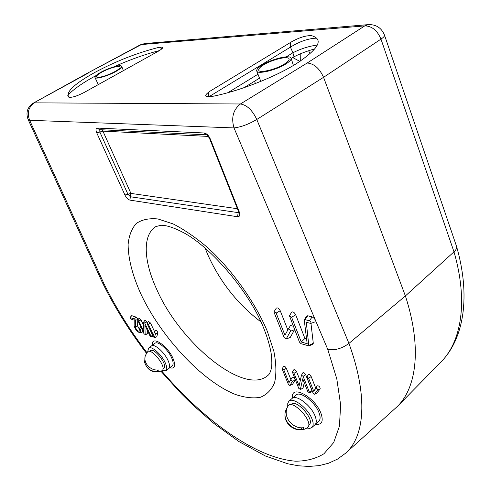 <?xml version="1.0" encoding="UTF-8"?>
<svg xmlns="http://www.w3.org/2000/svg" width="491" height="491" viewBox="0 0 491 491"><rect width="100%" height="100%" fill="white"/><g stroke="black" fill="none" stroke-linecap="round" stroke-linejoin="round"><path stroke-width="0.74" d="M68.728 97.126C65.591 92.118 74.264 83.9 94.745 72.465C115.907 61.191 137.118 52.868 158.384 47.492C163.969 46.492 164.117 47.645 158.826 50.941L83.961 92.578C76.559 96.322 71.477 97.838 68.728 97.126M311.601 35.671C323.925 39.354 318.935 48.621 296.638 63.48C274.905 77.234 238.061 91.559 211.879 96.481C204.25 97.384 203.685 95.579 210.197 91.068L292.397 41.318C299.94 37.285 306.341 35.401 311.601 35.671M205.097 247.998L207.454 253.964C219.716 281.527 237.564 304.181 260.979 321.93M139.021 329.338L139.284 331.124C138.309 331.486 137.13 330.511 135.755 328.203L135.369 326.84L135.344 319.905L134.466 318.966L129.986 317.573L130.937 319.07L134.196 320.169L134.129 325.65C135.252 329.627 137.253 332.014 140.131 332.812C140.849 332.468 140.813 331.425 140.033 329.694L138.941 328.792L139.021 329.338M139.057 328.626L137.621 325.987L137.719 320.598M137.732 320.107L137.529 318.727L135.982 317.063L131.711 315.652L129.986 317.573M140.714 326.871L138.941 328.792M140.131 332.812L142.31 332.088L142.869 331.382M149.951 335.875L151.007 336.844L150.989 336.243L144.735 323.066L143.575 322.305L143.851 331.652L138.8 321.071L137.695 320.157L144.023 333.788L145.158 334.543L144.9 325.257L149.951 335.875M145.06 334.739L147.245 334.009L147.343 330.4M143.667 325.496L140.997 319.88L139.045 318.278L137.695 320.157M147.447 322.925L146.944 321.863L144.968 320.249L143.611 322.145M308.557 378.144L306.912 377.02L306.943 377.597L313.037 393.003L314.559 394.23L317.567 389.946C317.419 388.774 316.861 388.203 315.891 388.221L313.767 391.333L308.557 378.144L311.19 376.597C310.152 374.823 309.183 374.167 308.274 374.627L306.912 377.02M313.767 391.333L315.695 388.068L311.19 376.597M316.818 393.236L320.206 388.841C319.942 386.773 318.96 385.754 317.247 385.797L315.695 388.068M304.273 320.242L307.176 343.731L301.259 341.982L291.58 317.204L289.457 315.793L299.473 342.123L301.001 343.675L308.845 345.891L306.292 322.323L310.803 323.428C311.306 322.55 310.834 321.679 309.385 320.795L304.954 319.616L304.273 320.242M310.803 323.428L314.86 321.949C315.836 320.267 314.94 318.591 312.159 316.916L307.722 315.762L306.556 316.087L304.346 319.782M308.845 345.891L312.81 344.394L313.295 343.283L310.956 323.373M301.259 341.982L304.911 338.489L295.742 314.854C294.318 312.344 292.961 311.447 291.672 312.159L289.457 315.793M306.587 338.974L304.911 338.489M88.914 72.723L33.314 103.141L87.729 73.036L141.377 44.558L364.776 25.888L307.182 63.008C314.056 63.603 319.512 68.378 323.551 77.32L256.781 119.479C252.368 110.156 246.912 104.994 240.412 103.982L307.182 63.008M33.314 103.141C27.343 107.136 25.612 112.586 28.11 119.479L102.202 282.19L103.822 283.417C115.532 307.219 129.894 330.29 146.907 352.636M348.935 343.424L405.394 295.944L323.551 77.32L380.979 39.114L453.985 251.846L405.394 295.944C422.039 347.223 416.699 387.454 397.354 406.462L345.529 453.261C364.561 436.873 368.489 396.967 348.935 343.424C341.939 348.598 334.887 350.592 327.773 349.402L233.998 127.918C241.001 127.114 248.593 124.297 256.781 119.479L348.935 343.424M456.532 246.335C470.783 295.803 464.222 338.643 440.857 362.1C461.325 341.896 468.426 301.572 453.985 251.846C456.139 249.839 456.992 248.004 456.532 246.335L384.514 35.168M99.777 129.685L99.845 132.03L127.924 194.215L130.397 196.756L238.859 212.726M276.145 313.068L274.095 311.675L274.131 312.528L284.148 337.587L286.204 338.962L290.451 331.259C290.236 329.676 289.524 328.945 288.315 329.05L284.964 335.2L276.145 313.068L280.244 310.766C278.863 308.33 277.556 307.446 276.316 308.109L274.095 311.675M287.83 329.94L280.244 310.766M286.02 339.121L290.279 337.378L294.588 329.651M293.268 326.276L290.494 325.447L288.321 329.038M307.789 391.548L309.299 392.769L309.385 392.113L303.1 376.309L301.468 375.192L299.111 385.926L294.017 373.252L292.415 372.147L298.755 388.363L300.382 389.375L302.72 378.819L307.789 391.548M300.234 389.566L303.002 388.221L304.254 382.667M300.234 380.795L296.607 371.742C295.6 370.011 294.661 369.361 293.79 369.797L292.415 372.147M309.299 392.769L311.816 391.744L311.969 390.584L305.715 374.774C304.69 373.013 303.733 372.362 302.837 372.816L302.769 372.988M283.773 369.809L282.208 368.716L282.251 369.3L288.377 384.318L289.825 385.503L292.507 381.255L290.899 379.592L289.009 382.667L283.773 369.809L286.339 368.318C285.351 366.617 284.43 365.979 283.583 366.396L282.208 368.716M289.009 382.667L290.875 379.5L286.339 368.318M289.825 385.503L292.501 384.355L295.097 380.194C294.79 378.168 293.845 377.192 292.255 377.254L290.875 379.5M148.288 324.263L147.159 323.336L147.239 323.907L153.315 336.74L154.383 337.716L155.53 333.77L154.284 332.346L153.487 335.243L148.288 324.263L150.51 323.047L148.515 321.427L147.159 323.336M154.653 331.83L150.51 323.047M154.383 337.716L156.752 336.777L157.826 332.935C157.451 331.339 156.715 330.498 155.635 330.425L154.327 332.309M172.881 358.086C167.063 344.909 150.847 334.856 152.492 345.142C150.854 334.862 167.063 344.909 172.881 358.086C176.06 365.918 175.017 369.134 169.763 367.728C175.017 369.134 176.054 365.918 172.881 358.086M320.973 413.342C314.872 396.587 290.298 383.839 292.526 398.054C290.304 383.839 314.872 396.593 320.973 413.342C323.673 421.468 321.851 425.096 315.504 424.23C321.851 425.096 323.673 421.468 320.973 413.342M314.688 49.069C311.484 49.487 297.202 54.421 291.961 58.098L291.961 58.098C293.336 57.097 293.655 55.311 292.937 52.752C301.008 48.677 309.152 46.111 317.37 45.055M316.763 38.145C308.532 38.378 299.749 41.379 290.408 47.148L290.684 42.355M286.265 56.846L292.937 52.752L290.408 47.148L208.736 96.862L208.558 92.136M159.649 47.228L161.889 48.891M300.302 61.117L300.21 53.881M292.783 57.607L299.897 61.381M114.943 71.563C118.675 69.446 120.405 67.911 120.129 66.948C119.614 65.137 108.812 68.231 101.846 72.146C98.04 74.282 96.267 75.847 96.531 76.835C96.991 78.646 107.94 75.534 114.943 71.563M115.815 71.526C107.91 76.013 95.542 79.536 94.972 77.517C94.653 76.393 96.659 74.62 100.993 72.189C108.898 67.746 121.136 64.253 121.682 66.328C121.958 67.414 120.007 69.145 115.815 71.526M284.449 64.02C287.904 61.829 289.451 60.111 289.082 58.859C288.34 55.63 272.002 59.583 263.526 64.947C259.948 67.175 258.34 68.936 258.714 70.238C259.334 73.447 275.93 69.495 284.449 64.02M262.194 65.015C271.811 58.926 290.347 54.458 291.108 58.159C291.488 59.571 289.739 61.504 285.866 63.959C276.261 70.139 257.536 74.62 256.744 71.035C256.284 69.562 258.1 67.555 262.194 65.015M311.908 427.501L314.989 424.697C316.634 423.064 316.67 420.204 315.105 416.104C316.67 420.204 316.634 423.064 314.989 424.697L318.819 421.204C320.476 419.566 320.531 416.693 318.978 412.6C315.093 401.933 300.001 390.615 295.907 395.089L292.035 398.483C296.085 394.04 311.184 405.431 315.105 416.104C311.184 405.431 296.085 394.04 292.035 398.483L288.911 401.215C292.937 396.796 308.035 408.242 311.994 418.921C313.571 423.027 313.54 425.887 311.908 427.501L309.772 428.391L306.82 428.035M165.866 370.766L168.689 368.569C170.101 367.268 169.861 364.525 167.977 360.333C169.861 364.525 170.101 367.268 168.689 368.569L172.2 365.826C173.63 364.518 173.403 361.769 171.531 357.583C167.799 349.224 157.771 340.613 154.978 343.27L151.424 345.952C154.186 343.313 164.221 351.967 167.977 360.333C164.221 351.967 154.186 343.313 151.424 345.952L148.57 348.107C151.308 345.486 161.343 354.177 165.117 362.548C167.02 366.74 167.265 369.478 165.866 370.766L162.239 370.637M147.736 351.666L148.57 348.107M290.844 404.725L291.445 404.197C296.484 398.796 315.222 420.161 309.262 424.568L308.692 425.089M149.62 351.335L150.492 350.678C154.199 347.162 168.278 365.605 163.896 368.238L163.049 368.894M286.259 412.311L285.406 411.415L285.142 412.765C282.945 424.531 297.307 434.339 307.256 427.79L308.035 427.078C313.319 421.094 292.372 398.907 288.051 405.818L287.904 406.02M285.406 411.415L286.64 409.512C283.884 418.694 294.127 429.521 303.923 427.624L302.597 429.459L300.983 427.759M285.142 412.765C283.553 421.708 293.415 431.202 302.597 429.459M145.041 357.08L144.636 362.315C147.638 370.846 153.45 373.657 162.067 370.736L162.908 369.674C165.117 364.488 150.59 347.542 147.607 351.789L145.496 355.275C142.525 362.585 150.522 371.313 158.998 369.919L158.47 371.65L156.96 370.018M145.017 357.055L145.183 355.791M144.636 362.315C146.625 368.79 151.234 371.902 158.47 371.65M287.738 406.235L287.769 403.24L288.911 401.215M67.795 95.487C72.643 89.921 81.426 83.636 94.149 76.614L95.855 75.688M156.764 289.469C180.228 343.289 244.843 396.544 268.068 375.277L268.068 375.277C269.234 374.541 270.296 372.423 271.241 368.925C271.541 367.102 272.395 364.862 271.271 354.109C270.099 346.628 267.644 338.139 263.906 328.657C249.569 291.66 210.455 246.844 183.812 232.808C171.156 226.081 163.779 225.087 161.048 225.289L155.88 226.554C142.157 235.048 143.654 261.273 156.764 289.469M267.294 331.222L273.91 351.482C276.286 363.806 276.507 374.222 274.573 382.716C271.492 389.915 266.705 394.789 260.224 397.342C252.963 398.557 244.696 397.593 235.422 394.457C201.954 381.157 161.079 336.955 140.905 294.041C132.521 275.463 128.255 258.953 128.108 244.518C128.949 235.754 131.631 228.781 136.154 223.589C141.739 219.63 149 218.084 157.936 218.961L173.145 223.921C184.395 229.665 196.136 237.773 208.368 248.25C232.808 270.879 255.16 302.413 267.294 331.222M134.466 318.966L135.982 317.063M130.201 317.536L131.711 315.652M135.461 320.335L137.738 319.481M135.369 326.84L137.621 325.987M140.033 329.694L141.641 328.817M145.158 334.543L147.423 333.659M138.8 321.071L140.997 319.88M144.735 323.066L146.944 321.863M150.989 336.243L152.652 335.335M315.891 388.221L317.247 385.797M317.567 389.946L320.206 388.841M314.67 394.144L317.284 393.039M304.954 319.616L307.722 315.762M309.385 320.795L312.159 316.916M309.091 345.314L313.295 343.283M291.58 317.204L295.742 314.854M140.199 44.884L144.716 43.558L140.199 44.884L87.76 73.024M28.11 119.479L29.65 120.289L233.998 127.918C231.065 117.717 233.207 109.739 240.412 103.982L34.468 102.846C28.466 107.032 26.864 112.844 29.65 120.289L103.822 283.417M368.514 24.605C376.216 24.44 381.544 27.938 384.496 35.107C384.778 36.015 383.606 37.347 380.979 39.114C377.309 30.442 371.908 26.029 364.776 25.888L368.514 24.605L144.716 43.558M208.294 136.424L102.907 131.122L130.925 193.405L237.441 208.736M101.655 129.771L102.907 131.122L96.788 132.932C95.585 129.925 95.763 128.311 97.316 128.083L99.458 129.667L206.392 134.829L204.139 132.981C206.625 133.448 208.693 135.467 210.344 139.039L239.258 211.922C240.326 215.175 239.749 216.783 237.534 216.74L238.166 212.836L238.706 211.983M237.534 216.74L129.863 200.107L130.925 193.405L124.935 195.019L96.788 132.932M129.863 200.107C128.022 199.561 126.377 197.867 124.935 195.019M97.316 128.083L204.139 132.981M210.344 139.039L209.651 138.744C208.264 136.246 207.159 134.933 206.349 134.822L206.416 134.829M239.258 211.922L238.54 211.511L209.651 138.744M290.451 331.259L294.582 329.664M286.204 338.962L290.279 337.378M300.382 389.375L303.002 388.221M294.017 373.252L296.607 371.742M303.1 376.309L305.715 374.774M309.385 392.113L311.969 390.584M290.899 379.592L292.255 377.254M292.507 381.255L295.097 380.194M289.935 385.41L292.501 384.355M155.53 333.77L157.826 332.935M154.475 337.605L156.752 336.777M161.656 370.938C203.599 420.124 255.694 458.072 295.349 461.178C306.237 461.215 315.781 458.741 323.968 453.752L333.69 442.538L339.441 426.163L340.631 404.799L336.808 378.935L327.773 349.402M227.934 92.67L257.984 74.215M308.643 50.733L309.999 53.795M113.808 66.868C129.765 59.742 144.998 54.305 159.514 50.548M249.809 85.643L249.397 84.391M151.007 336.844L153.039 336.157M314.559 394.23L317.088 393.193M440.857 362.1L397.667 406.143M238.54 211.511L238.853 212.984L239.062 212.542M288.315 329.05L290.494 325.447M301.468 375.192L302.837 372.816M154.284 332.346L155.635 330.425M102.202 282.19C114.262 306.691 129.01 330.382 146.465 353.262M160.931 371.251L181.431 393.8L192.085 404.314L213.966 423.518L238.798 441.483L265.355 455.967L287.671 463.756L298.307 465.769L308.753 466.45L318.947 465.646L328.553 463.234L337.47 459.134L345.529 453.261M244.119 87.656L259.518 78.143M291.231 58.552L291.961 58.098M255.388 83.544L254.62 81.168M98.323 84.593L94.972 77.517M123.388 70.649L121.7 66.371M293.385 65.456L291.138 58.245M260.795 81.396L256.744 71.035M288.051 405.818L285.48 411.077"/></g></svg>
